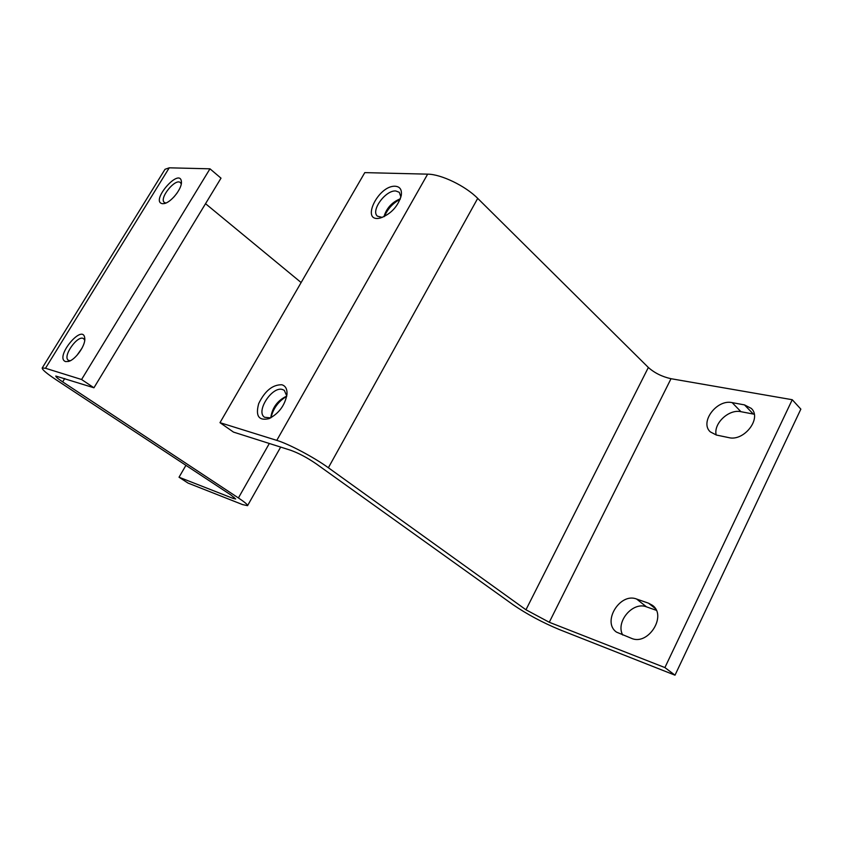 <?xml version="1.0" encoding="UTF-8"?>
<svg xmlns="http://www.w3.org/2000/svg" width="843" height="843" viewBox="0 0 843 843"><rect width="100%" height="100%" fill="white"/><g stroke="black" fill="none" stroke-linecap="round" stroke-linejoin="round"><path stroke-width="1.26" d="M179.032 477.222L233.226 498.455L235.682 498.982L231.056 495.083L56.102 379.761C46.628 373.449 41.992 369.529 42.203 368.001L45.49 368.265L81.581 379.508L209.981 168.821L221.003 178.168L93.942 387.78L55.786 376.052C55.67 376.8 57.956 378.739 62.667 381.879L238.411 497.939C244.755 502.175 247.8 504.746 247.557 505.663L242.531 504.578L188.063 483.092L179.032 477.222L185.934 465.336M81.581 379.508L93.942 387.78M205.534 203.69L301.13 282.542M42.203 368.001L165.017 169.295L169.243 167.82L209.981 168.821M65.617 361.594C53.931 357.674 83.373 322.1 84.785 338.464C85.607 345.461 75.533 359.74 68.546 361.447L65.617 361.594M162.636 203.7C149.19 201.993 180.697 165.892 181.445 182.193C181.825 189.032 170.918 202.541 164.195 203.574L162.636 203.7M165.871 203.047L164.406 202.499C158.653 198.6 175.439 177.768 180.434 182.625L181.266 183.953M173.943 196.956L177.009 193.152M70.222 360.783L68.441 360.319C62.024 356.684 78.009 334.091 83.678 338.749L84.732 340.224M76.871 355.451L81.992 348.201M219.991 422.67L233.5 432.101L290.645 450.257C298.633 453.123 307.137 457.644 316.167 463.808L513.187 604.81C527.023 614.241 542.418 622.503 559.394 629.573L675.001 675.18L664.906 667.572L549.267 622.271L525.958 609.774L328.37 467.749C314.049 457.338 288.843 443.976 276.778 440.373L219.991 422.67L364.787 172.615L427.643 174.153L276.778 440.373M384.397 216.493C387.643 208.906 392.901 203.163 400.172 199.264M270.961 417.738C273.227 408.402 278.464 401.268 286.694 396.336M716.202 434.999C713.231 423.629 728.816 408.876 740.923 411.69L754.243 414.229M622.724 635.021C615.337 621.944 632.798 601.228 646.486 606.855L656.297 610.3M664.906 667.572L792.251 399.719L800.85 409.129L675.001 675.18M744.495 404.893L732.156 402.627C716.792 399.013 699.395 422.311 710.322 431.89L716.392 435.041L728.668 437.601C743.99 441.743 762.167 418.297 751.303 408.412L744.495 404.893L753.252 414.008M648.552 603.198L636.634 599.046C619.963 592.25 601.723 622.113 616.528 632.134L631.533 638.362C648.225 645.854 667.256 615.685 652.45 605.337L648.552 603.198L655.411 608.657M792.251 399.719L671.017 378.707L549.267 622.271M427.643 174.153C441.058 174.164 465.505 185.945 477.707 198.379L648.351 367.474C654.568 372.985 662.124 376.726 671.017 378.707M395.304 186.25C400.014 186.661 402.006 189.696 401.289 195.365C398.075 206.324 391.184 213.837 380.636 217.926C359.866 223.511 377.906 185.081 395.304 186.25M281.836 384.766C285.566 385.873 287.284 389.066 286.978 394.345C284.945 405.293 278.991 413.376 269.128 418.602C258.78 421.057 255.313 416.052 258.706 403.576C264.902 390.878 272.605 384.608 281.836 384.766M270.645 417.896L264.544 417.264C255.461 411.669 272.068 386.01 282.468 389.498L284.333 390.372L286.757 395.999M270.898 417.77L270.93 416.674C272.531 407.548 277.452 400.868 285.672 396.631L286.715 396.273M382.29 217.41L377.464 216.187C370.425 210.792 385.641 189.907 395.82 190.982L399.297 192.309L400.91 197.072M383.934 216.725C386.558 208.116 392.027 202.141 400.362 198.779M62.667 381.879L64.732 378.507M238.411 497.939L269.328 443.481M233.226 498.455L233.975 497.138M45.49 368.265L169.243 167.82M648.351 367.474L525.958 609.774M477.707 198.379L328.37 467.749M646.486 606.855L636.634 599.046M740.923 411.69L732.156 402.627M247.557 505.663L280.666 447.085"/></g></svg>
